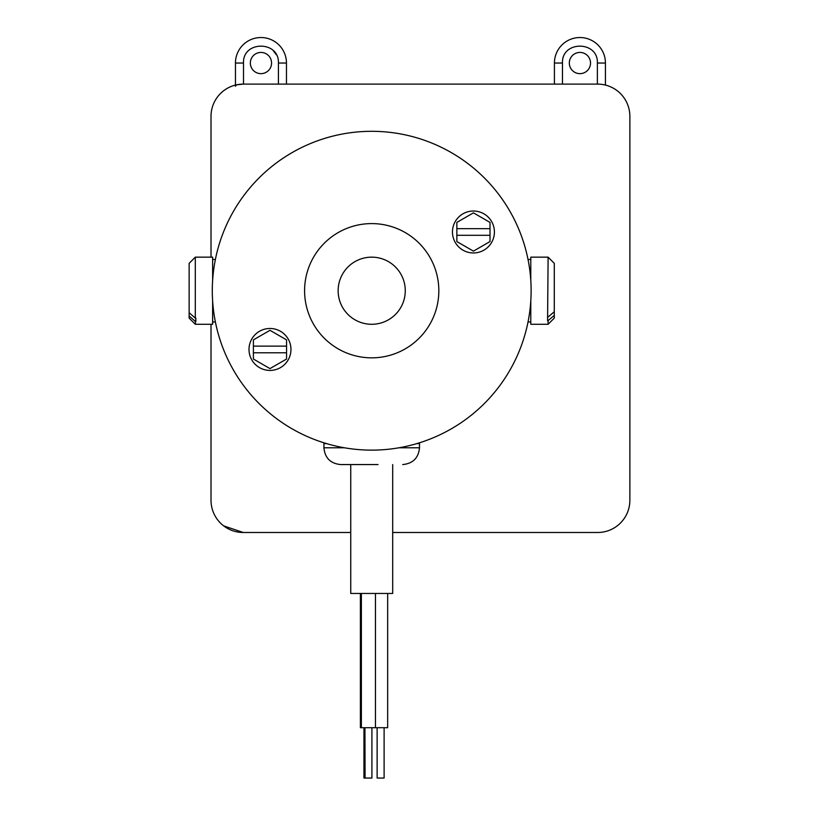 <?xml version="1.0" encoding="UTF-8"?>
<svg xmlns="http://www.w3.org/2000/svg" width="819" height="819" viewBox="0 0 819 819"><rect width="100%" height="100%" fill="white"/><g stroke="black" fill="none" stroke-linecap="round" stroke-linejoin="round"><path stroke-width="1.23" d="M392.69 532.493L597.645 532.493A32.217 32.217 0 0 0 629.862 500.276L629.862 116.339A32.217 32.217 0 0 0 597.645 84.111L243.233 84.111A32.217 32.217 0 0 0 211.015 116.339L211.015 257.156M211.015 324.283L211.015 500.276A32.217 32.217 0 0 0 243.233 532.493L350.737 532.493L243.233 532.493L223.659 525.87M629.862 500.276L629.862 116.339L629.862 500.276M243.233 84.111L597.645 84.111L243.233 84.111L236.568 84.818L235.452 86.22M271.56 63.043A10.606 10.606 0 0 1 260.954 73.649A10.606 10.606 0 0 1 250.348 63.043A10.606 10.606 0 0 1 260.954 52.436A10.606 10.606 0 0 1 271.56 63.043M590.53 63.043A10.606 10.606 0 0 1 579.924 73.649A10.606 10.606 0 0 1 569.318 63.043A10.606 10.606 0 0 1 579.924 52.436A10.606 10.606 0 0 1 590.53 63.043M597.379 84.111L597.379 63.043C598.361 40.53 561.486 40.53 562.469 63.043L554.422 63.043L554.422 84.111M235.452 85.074L235.452 63.043A25.502 25.502 0 0 1 260.954 37.531A25.502 25.502 0 0 1 286.466 63.043L286.466 84.111M243.233 532.493L350.737 532.493M603.081 84.582L604.309 84.818M605.436 85.074L605.436 63.043L605.436 85.074M243.509 84.111L243.509 63.043L235.452 63.043A25.502 25.502 0 0 1 260.954 37.531A25.502 25.502 0 0 1 286.466 63.043L278.409 63.043C279.392 40.53 242.516 40.53 243.509 63.043L243.509 63.032M273.3 50.696L276.3 54.719M605.436 63.043A25.502 25.502 0 0 0 579.924 37.531A25.502 25.502 0 0 0 554.422 63.043A25.502 25.502 0 0 1 579.924 37.531A25.502 25.502 0 0 1 605.436 63.043L597.379 63.043M195.311 321.417L189.138 316.011L189.138 263.329L195.311 257.156L195.311 318.1L195.843 318.1L195.311 324.283L212.633 324.283L212.633 301.054M212.633 280.385L212.633 257.156L195.311 257.156M195.843 321.417L195.843 318.1M189.138 312.704L195.311 318.1M189.138 316.011L189.138 318.11L195.311 324.283M548.106 316.984L554.279 311.752L554.279 318.11L548.106 324.283L548.106 320.618L547.573 320.618L548.106 257.156L530.794 257.156L530.794 280.385M530.794 301.054L530.794 324.283L548.106 324.283M547.573 316.984L547.573 320.618M554.279 315.387L548.106 320.618M554.279 311.752L554.279 263.329L548.106 257.156M392.69 464.568L392.69 593.458L350.737 593.458L350.737 464.568L340.704 464.568L378.03 464.568M326.617 443.622L323.914 443.622L323.914 447.788L344.441 447.788M398.976 447.788L419.502 447.788L419.502 443.622L416.799 443.622M360.401 593.458L360.401 727.712L387.663 727.712L387.663 593.458M377.272 778.05L384.111 778.05L384.111 727.712M364.097 778.05L365.079 778.05L364.936 727.712M365.079 778.05L371.918 778.05L371.918 727.712M212.295 290.725A159.418 159.418 0 0 1 371.713 131.306A159.418 159.418 0 0 1 531.121 290.725A159.418 159.418 0 0 1 371.713 450.133A159.418 159.418 0 0 1 212.295 290.725M304.586 290.725A67.127 67.127 0 0 1 371.713 223.597A67.127 67.127 0 0 1 438.83 290.725A67.127 67.127 0 0 1 371.713 357.842A67.127 67.127 0 0 1 304.586 290.725M405.272 290.725A33.559 33.559 0 0 1 371.713 324.283A33.559 33.559 0 0 1 338.145 290.725A33.559 33.559 0 0 1 371.713 257.156A33.559 33.559 0 0 1 405.272 290.725M452.457 231.992A20.977 20.977 0 0 1 473.433 211.015A20.977 20.977 0 0 1 494.41 231.992A20.977 20.977 0 0 1 473.433 252.958A20.977 20.977 0 0 1 452.457 231.992M490.018 228.665L456.859 228.665L456.859 222.42L473.433 212.848L490.018 222.42L490.018 241.564L473.433 251.136L456.859 241.564L456.859 228.665M456.859 235.309L490.018 235.309M249.007 349.457A20.977 20.977 0 0 1 269.983 328.48A20.977 20.977 0 0 1 290.96 349.457A20.977 20.977 0 0 1 269.983 370.423A20.977 20.977 0 0 1 249.007 349.457M286.558 346.13L253.399 346.13L253.399 339.885L269.983 330.313L286.558 339.885L286.558 359.029L269.983 368.601L253.399 359.029L253.399 346.13M253.399 352.774L286.558 352.774M562.469 84.111L562.469 63.043M278.409 63.043L278.409 84.111M215.387 321.969L212.633 321.969M215.387 259.469L212.633 259.469M528.03 321.969L530.794 321.969M528.03 259.469L530.794 259.469M419.502 447.788C418.509 457.975 412.909 463.574 402.723 464.568M323.914 447.788C324.918 457.975 330.507 463.574 340.704 464.568M361.374 727.712L361.374 593.458M377.129 778.05L377.129 727.712M363.953 778.05L363.953 727.712M375.471 727.712L375.471 593.458"/></g></svg>
